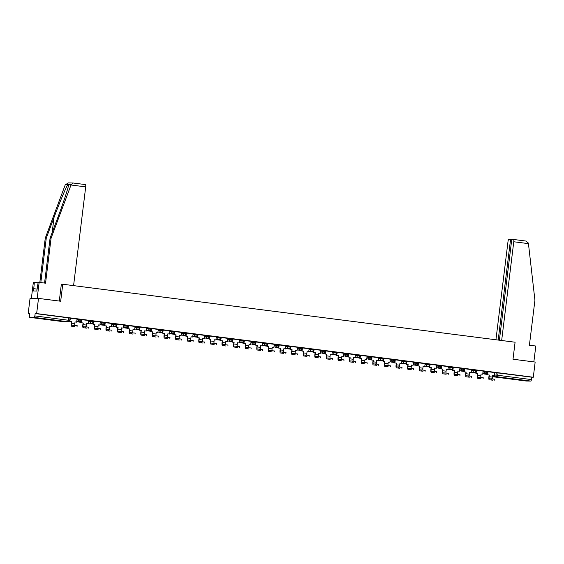 <?xml version="1.0" encoding="UTF-8"?>
<svg xmlns="http://www.w3.org/2000/svg" width="564" height="564" viewBox="0 0 564 564"><rect width="100%" height="100%" fill="white"/><g stroke="black" fill="none" stroke-linecap="round" stroke-linejoin="round"><path stroke-width="0.85" d="M81.59 319.541L78.615 319.161L78.516 319.999L81.491 320.38A1.537 1.502 -89 0 1 79.813 321.713A1.537 1.502 91 0 1 78.516 319.999L76.923 319.971M93.194 321.029L90.219 320.648L90.113 321.487L93.088 321.868A1.537 1.502 -89 0 1 91.417 323.2A1.537 1.502 91 0 1 90.113 321.487L88.527 321.459M104.798 322.516L101.823 322.136L101.717 322.975L104.692 323.355A1.537 1.502 -89 0 1 103.022 324.688A1.537 1.502 91 0 1 101.717 322.975L100.124 322.946M116.395 324.004L113.42 323.623L113.322 324.462L116.297 324.843A1.537 1.502 -89 0 1 114.619 326.175A1.537 1.502 91 0 1 113.322 324.462L111.728 324.434M128 325.491L125.025 325.111L124.919 325.943L127.894 326.33A1.537 1.502 -89 0 1 126.223 327.663A1.537 1.502 91 0 1 124.919 325.943L123.333 325.921M139.604 326.979L136.629 326.591L136.523 327.43L139.498 327.818A1.537 1.502 -89 0 1 137.827 329.15A1.537 1.502 91 0 1 136.523 327.43L134.93 327.409M151.201 328.467L148.226 328.079L148.128 328.918L151.103 329.298A1.537 1.502 -89 0 1 149.425 330.638A1.537 1.502 91 0 1 148.128 328.918L146.534 328.897M162.806 329.947L159.831 329.566L159.725 330.405L162.7 330.786A1.537 1.502 -89 0 1 161.029 332.125A1.537 1.502 91 0 1 159.725 330.405L158.139 330.384M174.41 331.435L171.435 331.054L171.329 331.893L174.304 332.274A1.537 1.502 -89 0 1 172.633 333.613A1.537 1.502 91 0 1 171.329 331.893L169.736 331.872M186.007 332.922L183.032 332.541L182.933 333.38L185.908 333.761A1.537 1.502 -89 0 1 184.231 335.101A1.537 1.502 91 0 1 182.933 333.38L181.34 333.359M197.612 334.41L194.636 334.029L194.531 334.868L197.506 335.249A1.537 1.502 -89 0 1 195.835 336.588A1.537 1.502 91 0 1 194.531 334.868L192.944 334.84M209.216 335.897L206.241 335.517L206.135 336.356L209.11 336.736A1.537 1.502 -89 0 1 207.439 338.076A1.537 1.502 91 0 1 206.135 336.356L204.542 336.327M220.813 337.385L217.838 337.004L217.739 337.843L220.714 338.224A1.537 1.502 -89 0 1 219.036 339.556A1.537 1.502 91 0 1 217.739 337.843L216.146 337.815M232.417 338.872L229.442 338.492L229.337 339.331L232.312 339.711A1.537 1.502 -89 0 1 230.641 341.044A1.537 1.502 91 0 1 229.337 339.331L227.75 339.302M244.022 340.36L241.047 339.979L240.941 340.818L243.916 341.199A1.537 1.502 -89 0 1 242.238 342.531A1.537 1.502 91 0 1 240.941 340.818L239.347 340.79M255.619 341.847L252.644 341.467L252.545 342.306L255.52 342.686A1.537 1.502 -89 0 1 253.842 344.019A1.537 1.502 91 0 1 252.545 342.306L250.952 342.277M267.223 343.335L264.248 342.954L264.142 343.793L267.117 344.174A1.537 1.502 -89 0 1 265.447 345.506A1.537 1.502 91 0 1 264.142 343.793L262.556 343.765M278.827 344.823L275.852 344.442L275.747 345.281L278.722 345.661A1.537 1.502 -89 0 1 277.044 346.994A1.537 1.502 91 0 1 275.747 345.281L274.153 345.253M290.425 346.31L287.45 345.929L287.351 346.768L290.326 347.149A1.537 1.502 -89 0 1 288.648 348.481A1.537 1.502 91 0 1 287.351 346.768L285.758 346.74M302.029 347.798L299.054 347.417L298.948 348.256L301.923 348.637A1.537 1.502 -89 0 1 300.252 349.969A1.537 1.502 91 0 1 298.948 348.256L297.362 348.228M313.633 349.285L310.658 348.904L310.553 349.743L313.528 350.124A1.537 1.502 -89 0 1 311.85 351.457A1.537 1.502 91 0 1 310.553 349.743L308.959 349.715M325.231 350.773L322.255 350.392L322.157 351.231L325.132 351.612A1.537 1.502 -89 0 1 323.454 352.944A1.537 1.502 91 0 1 322.157 351.231L320.563 351.203M336.835 352.26L333.86 351.88L333.754 352.719L336.729 353.099A1.537 1.502 -89 0 1 335.058 354.432A1.537 1.502 91 0 1 333.754 352.719L332.168 352.69M348.439 353.748L345.464 353.367L345.358 354.206L348.333 354.587A1.537 1.502 -89 0 1 346.656 355.919A1.537 1.502 91 0 1 345.358 354.206L343.765 354.178M360.036 355.235L357.061 354.855L356.963 355.694L359.938 356.074A1.537 1.502 -89 0 1 358.26 357.407A1.537 1.502 91 0 1 356.963 355.694L355.369 355.665M371.641 356.723L368.666 356.342L368.56 357.181L371.535 357.562A1.537 1.502 -89 0 1 369.864 358.894A1.537 1.502 91 0 1 368.56 357.181L366.974 357.153M383.245 358.21L380.27 357.83L380.164 358.662L383.139 359.049A1.537 1.502 -89 0 1 381.461 360.382A1.537 1.502 91 0 1 380.164 358.662L378.571 358.641M394.842 359.698L391.867 359.31L391.769 360.149L394.744 360.537A1.537 1.502 -89 0 1 393.066 361.869A1.537 1.502 91 0 1 391.769 360.149L390.175 360.128M406.447 361.186L403.471 360.798L403.366 361.637L406.341 362.017A1.537 1.502 -89 0 1 404.67 363.357A1.537 1.502 91 0 1 403.366 361.637L401.779 361.616M418.051 362.666L415.076 362.285L414.97 363.124L417.945 363.505A1.537 1.502 -89 0 1 416.267 364.845A1.537 1.502 91 0 1 414.97 363.124L413.377 363.103M429.648 364.154L426.673 363.773L426.574 364.612L429.549 364.993A1.537 1.502 -89 0 1 427.872 366.332A1.537 1.502 91 0 1 426.574 364.612L424.981 364.591M441.252 365.641L438.277 365.26L438.172 366.099L441.147 366.48A1.537 1.502 -89 0 1 439.476 367.82A1.537 1.502 91 0 1 438.172 366.099L436.585 366.078M452.857 367.129L449.882 366.748L449.776 367.587L452.751 367.968A1.537 1.502 -89 0 1 451.073 369.307A1.537 1.502 91 0 1 449.776 367.587L448.183 367.559M464.454 368.616L461.479 368.236L461.38 369.075L464.355 369.455A1.537 1.502 -89 0 1 462.677 370.788A1.537 1.502 91 0 1 461.38 369.075L459.787 369.046M476.058 370.104L473.083 369.723L472.977 370.562L475.953 370.943A1.537 1.502 -89 0 1 474.282 372.275A1.537 1.502 91 0 1 472.977 370.562L471.391 370.534M487.663 371.591L484.688 371.211L484.582 372.05L487.557 372.43A1.537 1.502 -89 0 1 485.879 373.763A1.537 1.502 91 0 1 484.582 372.05L482.988 372.021M515.75 379.558L523.018 380.312L515.75 379.558M42.152 318.85L49.42 319.598L42.152 318.85M38.507 298.398L60.672 301.239L62.759 284.242L515.087 342.221L513 359.226L535.158 362.067L533.297 377.238L36.646 313.577L38.507 298.398L30.061 298.264L28.2 313.436L29.673 313.619M28.2 313.436L29.695 313.457L29.547 317.349L34.334 317.433L34.862 315.911L69.703 320.415M36.646 313.577L35.151 313.549L34.862 315.911M63.239 321.67A1.537 1.537 0 0 0 63.408 321.684A1.537 1.502 91 0 1 63.246 321.67L29.547 317.349L63.246 321.67L68.025 321.748L34.334 317.433M494.691 372.67L496.285 372.698L495.996 375.06L531.514 379.579L530.985 381.095L526.191 381.017M531.514 379.579L531.803 377.21L533.297 377.238M492.492 378.888A2.073 0.451 -82.7 0 1 492.485 377.119L492.689 375.476L494.325 375.687L494.706 372.557L487.797 371.704L487.486 374.834L489.34 375.046L489.143 376.689A2.073 0.451 -82.7 0 0 489.333 378.754A2.073 0.451 -82.7 0 0 489.34 378.754L494.79 379.219M480.888 377.401A2.073 0.451 -82.7 0 1 480.888 375.631L481.085 373.988L482.721 374.2L483.108 371.07L476.199 370.217L475.882 373.347L477.743 373.558L477.539 375.201A2.073 0.451 -82.7 0 0 477.729 377.267A2.073 0.451 -82.7 0 0 477.743 377.267L483.193 377.732M469.29 375.913A2.073 0.451 -82.7 0 1 469.283 374.144L469.488 372.501L471.123 372.712L471.539 369.589L464.666 368.736M457.686 374.425A2.073 0.451 -82.7 0 1 457.679 372.656L457.883 371.013L459.519 371.225L459.942 368.102L452.991 367.242L452.68 370.372L454.535 370.583L454.337 372.226A2.073 0.451 -82.7 0 0 454.528 374.292A2.073 0.451 -82.7 0 0 454.535 374.292L459.984 374.757M446.082 372.938A2.073 0.451 -82.7 0 1 446.082 371.168L446.279 369.526L447.915 369.737L448.338 366.614L441.393 365.754L441.076 368.884L442.937 369.096L442.733 370.738A2.073 0.451 -82.7 0 0 442.923 372.804A2.073 0.451 -82.7 0 0 442.937 372.804L448.387 373.269M434.484 371.45A2.073 0.451 -82.7 0 1 434.477 369.681L434.682 368.038L436.317 368.25L436.733 365.127L429.789 364.266L429.479 367.397L431.333 367.608L431.129 369.251A2.073 0.451 -82.7 0 0 431.326 371.316A2.073 0.451 -82.7 0 0 431.333 371.316L436.783 371.782M422.88 369.963A2.073 0.451 -82.7 0 1 422.873 368.193L423.078 366.551L424.713 366.762L425.136 363.639L418.185 362.779L417.875 365.909L419.729 366.128L419.531 367.763A2.073 0.451 -82.7 0 0 419.722 369.829A2.073 0.451 -82.7 0 0 419.729 369.829L425.178 370.294M411.276 368.475A2.073 0.451 -82.7 0 1 411.276 366.706L411.473 365.063L413.109 365.275L413.532 362.151L406.658 361.298M399.679 366.988A2.073 0.451 -82.7 0 1 399.672 365.218L399.876 363.576L401.512 363.787L401.928 360.664L394.983 359.804L394.673 362.934L396.527 363.153L396.323 364.788A2.073 0.451 -82.7 0 0 396.52 366.854A2.073 0.451 -82.7 0 0 396.527 366.854L401.977 367.319M388.074 365.5A2.073 0.451 -82.7 0 1 388.067 363.731L388.272 362.095L389.907 362.299L390.288 359.176L383.379 358.316L383.069 361.446L384.923 361.665L384.726 363.301A2.073 0.451 -82.7 0 0 384.916 365.366A2.073 0.451 -82.7 0 0 384.923 365.366L390.373 365.832M376.47 364.013A2.073 0.451 -82.7 0 1 376.47 362.243L376.667 360.607L378.303 360.812L378.691 357.689L371.782 356.829L371.464 359.959L373.326 360.177L373.121 361.813A2.073 0.451 -82.7 0 0 373.312 363.879A2.073 0.451 -82.7 0 0 373.326 363.879L378.775 364.344M364.873 362.525A2.073 0.451 -82.7 0 1 364.866 360.756L365.07 359.12L366.706 359.324L367.086 356.201L360.177 355.341L359.867 358.471L361.721 358.69L361.517 360.325A2.073 0.451 -82.7 0 0 361.714 362.391A2.073 0.451 -82.7 0 0 361.721 362.391L367.171 362.856M353.268 361.038A2.073 0.451 -82.7 0 1 353.261 359.268L353.466 357.632L355.101 357.837L355.482 354.714L348.573 353.854L348.263 356.991L350.117 357.202L349.92 358.838A2.073 0.451 -82.7 0 0 350.11 360.904A2.073 0.451 -82.7 0 0 350.117 360.904L355.567 361.369M341.664 359.55A2.073 0.451 -82.7 0 1 341.664 357.78L341.862 356.145L343.497 356.349L343.92 353.233L337.046 352.38M332.281 351.746L325.372 350.878L325.061 354.016L326.916 354.227L326.711 355.863A2.073 0.451 -82.7 0 0 326.908 357.928A2.073 0.451 -82.7 0 0 326.916 357.928L332.365 358.394M318.463 356.582A2.073 0.451 -82.7 0 1 318.456 354.805L318.66 353.17L320.296 353.381L320.676 350.251L313.767 349.398L313.457 352.528L315.311 352.74L315.114 354.375A2.073 0.451 -82.7 0 0 315.304 356.441A2.073 0.451 -82.7 0 0 315.318 356.448L320.761 356.906M306.858 355.094A2.073 0.451 -82.7 0 1 306.858 353.318L307.056 351.682L308.691 351.894L309.114 348.771L302.424 347.91L301.853 351.041L303.714 351.252L303.51 352.895A2.073 0.451 -82.7 0 0 303.7 354.953A2.073 0.451 -82.7 0 0 303.714 354.96L309.164 355.419M295.261 353.607A2.073 0.451 -82.7 0 1 295.254 351.83L295.458 350.195L297.094 350.406L297.51 347.283L290.82 346.423L290.256 349.553L292.11 349.765L291.905 351.407A2.073 0.451 -82.7 0 0 292.103 353.473A2.073 0.451 -82.7 0 0 292.11 353.473L297.559 353.931M283.657 352.119A2.073 0.451 -82.7 0 1 283.65 350.343L283.854 348.707L285.49 348.919L285.913 345.795L279.032 344.942M274.273 344.308L267.364 343.448L267.047 346.578L268.908 346.789L268.704 348.432A2.073 0.451 -82.7 0 0 268.894 350.498A2.073 0.451 -82.7 0 0 268.908 350.498L274.358 350.963M260.455 349.144A2.073 0.451 -82.7 0 1 260.448 347.375L260.653 345.732L262.288 345.943L262.669 342.813L255.76 341.96L255.45 345.09L257.304 345.302L257.099 346.945A2.073 0.451 -82.7 0 0 257.297 349.01A2.073 0.451 -82.7 0 0 257.304 349.01L262.753 349.476M248.851 347.657A2.073 0.451 -82.7 0 1 248.844 345.887L249.048 344.244L250.684 344.456L251.107 341.333L244.226 340.48M237.247 346.169A2.073 0.451 -82.7 0 1 237.247 344.4L237.444 342.757L239.08 342.968L239.467 339.838L232.558 338.985L232.241 342.115L234.102 342.327L233.898 343.969A2.073 0.451 -82.7 0 0 234.088 346.035A2.073 0.451 -82.7 0 0 234.102 346.035L239.552 346.5M225.649 344.682A2.073 0.451 -82.7 0 1 225.642 342.912L225.847 341.269L227.482 341.481L227.898 338.358L221.025 337.505M214.045 343.194A2.073 0.451 -82.7 0 1 214.038 341.424L214.242 339.782L215.878 339.993L216.301 336.87L209.35 336.01L209.04 339.14L210.894 339.352L210.696 340.994A2.073 0.451 -82.7 0 0 210.887 343.06A2.073 0.451 -82.7 0 0 210.901 343.06L216.35 343.525M202.441 341.706A2.073 0.451 -82.7 0 1 202.441 339.937L202.638 338.294L204.274 338.506L204.697 335.383L197.752 334.522L197.435 337.653L199.296 337.864L199.092 339.507A2.073 0.451 -82.7 0 0 199.282 341.572A2.073 0.451 -82.7 0 0 199.296 341.572L204.746 342.038M190.843 340.219A2.073 0.451 -82.7 0 1 190.836 338.449L191.041 336.807L192.677 337.018L193.092 333.895L186.148 333.035L185.838 336.165L187.692 336.377L187.488 338.019A2.073 0.451 -82.7 0 0 187.685 340.085A2.073 0.451 -82.7 0 0 187.692 340.085L193.142 340.55M179.239 338.731A2.073 0.451 -82.7 0 1 179.232 336.962L179.437 335.319L181.072 335.531L181.495 332.407L174.544 331.547L174.234 334.678L176.088 334.889L175.89 336.532A2.073 0.451 -82.7 0 0 176.081 338.597A2.073 0.451 -82.7 0 0 176.095 338.597L181.545 339.063M167.635 337.244A2.073 0.451 -82.7 0 1 167.635 335.474L167.832 333.832L169.468 334.043L169.891 330.92L163.017 330.067M156.038 335.756A2.073 0.451 -82.7 0 1 156.031 333.987L156.235 332.344L157.871 332.556L158.287 329.432L151.342 328.572L151.032 331.702L152.886 331.921L152.682 333.557A2.073 0.451 -82.7 0 0 152.879 335.622A2.073 0.451 -82.7 0 0 152.886 335.622L158.336 336.088M144.433 334.269A2.073 0.451 -82.7 0 1 144.426 332.499L144.631 330.856L146.266 331.068L146.647 327.945L139.738 327.085L139.428 330.215L141.282 330.433L141.085 332.069A2.073 0.451 -82.7 0 0 141.275 334.135A2.073 0.451 -82.7 0 0 141.289 334.135L146.739 334.6M132.829 332.781A2.073 0.451 -82.7 0 1 132.829 331.012L133.026 329.376L134.662 329.58L135.05 326.457L128.141 325.597L127.824 328.727L129.685 328.946L129.48 330.582A2.073 0.451 -82.7 0 0 129.671 332.647A2.073 0.451 -82.7 0 0 129.685 332.647L135.134 333.112M121.232 331.294A2.073 0.451 -82.7 0 1 121.225 329.524L121.429 327.888L123.065 328.093L123.445 324.97L116.537 324.11L116.226 327.24L118.08 327.458L117.876 329.094A2.073 0.451 -82.7 0 0 118.073 331.16A2.073 0.451 -82.7 0 0 118.08 331.16L123.53 331.625M109.627 329.806A2.073 0.451 -82.7 0 1 109.62 328.036L109.825 326.401L111.46 326.605L111.848 323.482L104.932 322.622L104.622 325.759L106.476 325.971L106.279 327.606A2.073 0.451 -82.7 0 0 106.469 329.672A2.073 0.451 -82.7 0 0 106.483 329.672L111.933 330.137M98.03 328.318A2.073 0.451 -82.7 0 1 98.023 326.549L98.221 324.913L99.856 325.118L100.279 322.002L93.405 321.149M88.64 320.514L81.731 319.647L81.42 322.784L83.275 322.996L83.07 324.631A2.073 0.451 -82.7 0 0 83.268 326.697A2.073 0.451 -82.7 0 0 83.275 326.697L88.724 327.162M77.035 319.027L70.197 318.174M77.028 319.132L78.615 319.161M88.626 320.62L90.219 320.648M100.23 322.107L101.823 322.136M111.834 323.595L113.42 323.623M123.431 325.083L125.025 325.111M135.036 326.57L136.629 326.591M146.64 328.058L148.226 328.079M158.237 329.545L159.831 329.566M169.842 331.033L171.435 331.054M181.446 332.52L183.032 332.541M193.043 334.008L194.636 334.029M204.647 335.488L206.241 335.517M216.252 336.976L217.838 337.004M227.849 338.463L229.442 338.492M239.453 339.951L241.047 339.979M251.058 341.439L252.644 341.467M262.655 342.926L264.248 342.954M274.259 344.414L275.852 344.442M285.863 345.901L287.45 345.929M297.461 347.389L299.054 347.417M309.065 348.876L310.658 348.904M320.669 350.364L322.255 350.392M332.267 351.851L333.86 351.88M343.871 353.339L345.464 353.367M355.475 354.827L357.061 354.855M367.072 356.314L368.666 356.342M378.677 357.802L380.27 357.83M390.274 359.289L391.867 359.31M401.878 360.777L403.471 360.798M413.482 362.264L415.076 362.285M425.08 363.752L426.673 363.773M436.684 365.239L438.277 365.26M448.288 366.72L449.882 366.748M459.886 368.207L461.479 368.236M471.49 369.695L473.083 369.723M483.094 371.183L484.688 371.211M59.29 301.063L61.356 284.207L62.759 284.242M35.151 313.549L69.992 318.054M531.803 377.21L496.285 372.698M489.207 379.741L492.555 380.171A3.074 0.67 97.3 0 1 492.534 380.171A3.074 0.67 97.3 0 0 492.569 380.171L489.221 379.741A3.074 0.67 97.3 0 1 489.207 379.741A3.074 0.67 97.3 0 1 488.917 376.681L489.122 375.046M488.093 371.711L487.705 374.841L489.34 375.046M484.42 373.749L487.536 374.447M484.384 374.017L487.536 374.425M492.682 375.504L494.325 375.687M501.657 340.501L513.776 241.759A2.305 0.501 -82.7 0 0 513.564 239.467A2.305 0.501 -82.7 0 0 513.55 239.46L512.267 239.439A2.305 0.501 -82.7 0 0 511.485 241.723L499.387 340.212M513.578 239.467L525.937 241.054L528.383 243.077L534.926 300.231L529.406 345.21L535.8 346.035L533.854 361.898M511.463 241.85L510.279 241.702A2.305 0.501 -82.7 0 0 510.067 239.404L508.77 239.383A2.305 0.501 -82.7 0 0 507.988 241.66L495.939 339.768M510.279 241.702L498.202 340.057M510.067 239.404A2.305 0.501 -82.7 0 0 510.053 239.404L512.027 239.658L510.067 239.404M525.937 241.054L513.564 239.467M71.015 184.999L73.087 183.004L85.474 184.59A2.305 0.501 97.3 0 1 85.481 184.59A2.305 0.501 97.3 0 1 85.7 186.881L71.015 184.999L51.07 238.205L45.543 283.191L39.149 282.367L37.182 298.377L31.387 298.286L33.354 282.275L34.355 282.289L33.551 290.982L36.815 291.038L38.155 282.352L39.149 282.367M44.563 283.065L50.069 238.191L57.824 217.521C63.38 202.836 68.787 186.374 68.688 184.428L67.948 184.414C66.404 186.332 59.474 202.772 54.024 217.457L46.269 238.128L40.812 282.578M68.667 184.611L71.198 184.47M50.069 238.191L51.07 238.205M38.098 282.768L34.355 282.289M68.307 182.919L65.22 184.907L45.275 238.107L46.269 238.128M45.275 238.107L39.825 282.458M73.574 285.624L85.7 186.881M37.048 289.106L33.833 288.697M68.011 182.905L73.087 183.004M477.623 378.254L480.965 378.684A3.074 0.67 97.3 0 1 480.937 378.684A3.074 0.67 97.3 0 1 480.951 378.684L477.623 378.254A3.074 0.67 97.3 0 1 477.602 378.254A3.074 0.67 97.3 0 1 477.32 375.194L477.518 373.558M476.488 370.224L476.101 373.354L477.743 373.558M472.569 372.529L475.931 372.959L472.597 372.261M481.085 374.017L482.721 374.2M464.884 368.736L464.285 371.859L466.139 372.071L465.934 373.713A2.073 0.451 -82.7 0 0 466.132 375.779L471.589 376.244M469.333 377.196A3.074 0.67 97.3 0 0 469.347 377.196A3.074 0.67 97.3 0 1 469.347 377.196L466.019 376.773A3.074 0.67 97.3 0 1 466.005 376.766A3.074 0.67 97.3 0 1 465.716 373.706L465.92 372.071M464.503 371.866L466.139 372.071M461.218 370.774L464.327 371.472M461.183 371.041L464.334 371.45M469.481 372.529L471.123 372.712M464.285 371.859L464.666 368.729M457.728 375.709A3.074 0.67 97.3 0 0 457.749 375.709A3.074 0.67 97.3 0 1 457.749 375.709L454.415 375.286A3.074 0.67 97.3 0 1 454.401 375.279A3.074 0.67 97.3 0 1 454.112 372.219L454.316 370.583M453.287 367.249L452.899 370.379L454.535 370.583M449.614 369.286L452.73 369.984M449.579 369.554L452.73 369.963M457.876 371.041L459.519 371.225M446.131 374.221A3.074 0.67 97.3 0 0 446.145 374.221A3.074 0.67 97.3 0 1 446.145 374.221L442.818 373.798A3.074 0.67 97.3 0 1 442.796 373.791A3.074 0.67 97.3 0 1 442.514 370.731L442.712 369.096M441.682 365.761L441.295 368.891L442.937 369.096M438.009 367.798L441.126 368.496M437.981 368.073L441.126 368.475M446.279 369.554L447.915 369.737M434.562 372.741L431.213 372.31L434.541 372.733A3.074 0.67 97.3 0 1 434.527 372.733A3.074 0.67 97.3 0 0 434.562 372.741L431.213 372.31A3.074 0.67 97.3 0 1 431.199 372.303A3.074 0.67 97.3 0 1 430.91 369.244L431.115 367.608M430.078 364.274L429.697 367.404L431.333 367.608M426.412 366.311L429.521 367.009M426.377 366.586L429.528 366.988M434.675 368.066L436.317 368.25M419.595 370.823L422.944 371.246A3.074 0.67 97.3 0 1 422.922 371.246A3.074 0.67 97.3 0 0 422.958 371.253L419.609 370.823A3.074 0.67 97.3 0 1 419.595 370.823A3.074 0.67 97.3 0 1 419.313 367.763L419.51 366.121M418.481 362.786L418.093 365.916L419.729 366.128M414.554 365.091L417.924 365.521L414.589 364.823M423.07 366.579L424.713 366.762M406.877 361.298L406.27 364.422L408.132 364.64L407.927 366.276A2.073 0.451 -82.7 0 0 408.117 368.341L413.581 368.807M407.991 369.335L411.339 369.758A3.074 0.67 97.3 0 1 411.325 369.758A3.074 0.67 97.3 0 0 411.353 369.765L408.012 369.335A3.074 0.67 97.3 0 1 407.991 369.335A3.074 0.67 97.3 0 1 407.709 366.276L407.906 364.633M406.489 364.429L408.132 364.64M402.957 363.604L406.32 364.034L402.985 363.336M411.473 365.091L413.109 365.275M406.27 364.422L406.658 361.291M396.393 367.848L399.735 368.271A3.074 0.67 97.3 0 1 399.721 368.271A3.074 0.67 97.3 0 0 399.756 368.278L396.407 367.848A3.074 0.67 97.3 0 1 396.393 367.848A3.074 0.67 97.3 0 1 396.104 364.788L396.309 363.145M395.272 359.811L394.892 362.941L396.527 363.153M391.606 361.855L394.715 362.546M391.571 362.123L394.722 362.525M399.869 363.604L401.512 363.787M388.117 366.783A3.074 0.67 97.3 0 0 388.138 366.79A3.074 0.67 97.3 0 1 388.138 366.79L384.803 366.36A3.074 0.67 97.3 0 1 384.789 366.36A3.074 0.67 97.3 0 1 384.507 363.301L384.704 361.658M383.675 358.33L383.287 361.454L384.923 361.665M380.002 360.368L383.118 361.059M379.967 360.636L383.118 361.038M388.265 362.116L389.907 362.299M376.519 365.296A3.074 0.67 97.3 0 0 376.533 365.303A3.074 0.67 97.3 0 1 376.533 365.303L373.206 364.873A3.074 0.67 97.3 0 1 373.185 364.873A3.074 0.67 97.3 0 1 372.903 361.813L373.1 360.17M372.071 356.843L371.683 359.966L373.326 360.177M368.398 358.88L371.514 359.571M368.37 359.148L371.514 359.55M376.667 360.629L378.303 360.812M364.915 363.808A3.074 0.67 97.3 0 0 364.929 363.815A3.074 0.67 97.3 0 1 364.929 363.815L361.602 363.385A3.074 0.67 97.3 0 1 361.587 363.385A3.074 0.67 97.3 0 1 361.298 360.325L361.503 358.683M360.466 355.355L360.086 358.478L361.721 358.69M356.8 357.393L359.91 358.091M356.765 357.661L359.917 358.062M365.063 359.141L366.706 359.324M353.311 362.321A3.074 0.67 97.3 0 0 353.332 362.328A3.074 0.67 97.3 0 1 353.332 362.328L349.997 361.898A3.074 0.67 97.3 0 1 349.983 361.898A3.074 0.67 97.3 0 1 349.701 358.838L349.899 357.195M348.869 353.868L348.481 356.991L350.117 357.202M344.942 356.166L348.312 356.603L344.978 355.898M353.466 357.654L355.101 357.837M337.265 352.38L336.659 355.503L338.52 355.715L338.315 357.35A2.073 0.451 -82.7 0 0 338.506 359.416L343.969 359.881M341.713 360.833A3.074 0.67 97.3 0 0 341.728 360.84A3.074 0.67 97.3 0 0 341.742 360.84L338.4 360.41A3.074 0.67 97.3 0 1 338.379 360.41A3.074 0.67 97.3 0 1 338.097 357.35L338.294 355.708M336.877 355.503L338.52 355.715M333.592 354.418L336.708 355.116M333.564 354.685L336.708 355.087M341.862 356.166L343.497 356.349M336.659 355.503L337.046 352.373M326.782 358.923L330.123 359.353A3.074 0.67 97.3 0 1 330.109 359.346A3.074 0.67 97.3 0 0 330.144 359.353L326.796 358.923A3.074 0.67 97.3 0 1 326.782 358.923A3.074 0.67 97.3 0 1 326.493 355.863L326.697 354.22M325.661 350.893L325.28 354.016L326.916 354.227M332.281 351.739L331.9 354.862L330.264 354.657L330.06 356.293A2.073 0.451 -82.7 0 0 330.067 358.062M321.995 352.93L325.104 353.628M321.959 353.198L325.111 353.6M330.257 354.678L331.9 354.862M315.177 357.435L318.526 357.865A3.074 0.67 97.3 0 1 318.505 357.858A3.074 0.67 97.3 0 0 318.54 357.865L315.191 357.435A3.074 0.67 97.3 0 1 315.177 357.435A3.074 0.67 97.3 0 1 314.895 354.375L315.093 352.733M314.063 349.405L313.676 352.528L315.311 352.74M310.39 351.442L313.506 352.14M310.355 351.71L313.506 352.112M318.66 353.191L320.296 353.381M303.594 355.947L306.936 356.377A3.074 0.67 97.3 0 1 306.908 356.37A3.074 0.67 97.3 0 1 306.922 356.377L303.594 355.947A3.074 0.67 97.3 0 1 303.573 355.947A3.074 0.67 97.3 0 1 303.291 352.888L303.488 351.245M302.459 347.917L302.071 351.041L303.714 351.252M298.786 349.955L301.902 350.653M298.758 350.223L301.909 350.625M307.056 351.703L308.691 351.894M295.303 354.883A3.074 0.67 97.3 0 0 295.317 354.89A3.074 0.67 97.3 0 1 295.317 354.89L291.99 354.46A3.074 0.67 97.3 0 1 291.976 354.46A3.074 0.67 97.3 0 1 291.687 351.4L291.891 349.765M290.855 346.43L290.474 349.553L292.11 349.765M287.189 348.467L290.298 349.165M287.154 348.735L290.305 349.137M295.451 350.216L297.094 350.406M279.258 344.942L278.651 348.066L280.505 348.277L280.308 349.92A2.073 0.451 -82.7 0 0 280.498 351.985A2.073 0.451 -82.7 0 0 280.512 351.985L285.955 352.444M283.699 353.402A3.074 0.67 97.3 0 0 283.72 353.402A3.074 0.67 97.3 0 1 283.72 353.402L280.386 352.972A3.074 0.67 97.3 0 1 280.371 352.972A3.074 0.67 97.3 0 1 280.089 349.913L280.287 348.277M278.87 348.066L280.505 348.277M275.584 346.98L278.701 347.678M275.549 347.248L278.701 347.65M283.854 348.728L285.49 348.919M278.651 348.066L279.039 344.935M272.102 351.915A3.074 0.67 97.3 0 0 272.116 351.915A3.074 0.67 97.3 0 1 272.116 351.915L268.788 351.485A3.074 0.67 97.3 0 1 268.767 351.485A3.074 0.67 97.3 0 1 268.485 348.425L268.683 346.789M267.653 343.455L267.265 346.578L268.908 346.789M274.273 344.301L273.885 347.431L272.25 347.22L272.052 348.855A2.073 0.451 -82.7 0 0 272.052 350.632M263.98 345.492L267.096 346.19M263.952 345.76L267.103 346.162M272.25 347.241L273.885 347.431M260.533 350.427L257.184 349.997L260.512 350.427A3.074 0.67 97.3 0 1 260.498 350.427A3.074 0.67 97.3 0 0 260.533 350.427L257.184 349.997A3.074 0.67 97.3 0 1 257.17 349.997A3.074 0.67 97.3 0 1 256.881 346.938L257.085 345.302M256.049 341.967L255.668 345.09L257.304 345.302M252.383 344.005L255.492 344.703M252.348 344.273L255.499 344.682M260.646 345.753L262.288 345.943M244.452 340.48L243.845 343.603L245.7 343.814L245.502 345.457A2.073 0.451 -82.7 0 0 245.692 347.523L251.156 347.988M245.566 348.51L248.914 348.94A3.074 0.67 97.3 0 1 248.893 348.94A3.074 0.67 97.3 0 0 248.928 348.94L245.58 348.51A3.074 0.67 97.3 0 1 245.566 348.51A3.074 0.67 97.3 0 1 245.284 345.45L245.481 343.814M244.064 343.603L245.7 343.814M240.779 342.517L243.895 343.215M240.743 342.785L243.895 343.194M249.048 344.266L250.684 344.456M243.845 343.603L244.233 340.473M233.961 347.022L237.31 347.452A3.074 0.67 97.3 0 1 237.296 347.452A3.074 0.67 97.3 0 0 237.324 347.452L233.982 347.022A3.074 0.67 97.3 0 1 233.961 347.022A3.074 0.67 97.3 0 1 233.679 343.962L233.877 342.327M232.847 338.992L232.46 342.122L234.102 342.327M228.928 341.298L232.29 341.728L228.956 341.03M237.444 342.785L239.08 342.968M221.243 337.505L220.644 340.628L222.498 340.839L222.294 342.482A2.073 0.451 -82.7 0 0 222.491 344.548L227.948 345.013M222.364 345.535L225.706 345.965A3.074 0.67 97.3 0 1 225.692 345.965A3.074 0.67 97.3 0 0 225.727 345.965L222.378 345.535A3.074 0.67 97.3 0 1 222.364 345.535A3.074 0.67 97.3 0 1 222.075 342.475L222.279 340.839M220.862 340.635L222.498 340.839M217.323 339.81L220.686 340.24L217.359 339.542M225.84 341.298L227.482 341.481M220.644 340.628L221.025 337.498M214.087 344.477A3.074 0.67 97.3 0 0 214.108 344.477A3.074 0.67 97.3 0 1 214.108 344.477L210.774 344.054A3.074 0.67 97.3 0 1 210.76 344.047A3.074 0.67 97.3 0 1 210.478 340.987L210.675 339.352M209.646 336.017L209.258 339.147L210.894 339.352M205.973 338.055L209.089 338.752M205.938 338.322L209.089 338.731M214.242 339.81L215.878 339.993M202.49 342.99A3.074 0.67 97.3 0 0 202.504 342.99A3.074 0.67 97.3 0 1 202.504 342.99L199.177 342.567A3.074 0.67 97.3 0 1 199.155 342.559A3.074 0.67 97.3 0 1 198.873 339.5L199.071 337.864M198.042 334.53L197.654 337.66L199.296 337.864M194.376 336.567L197.485 337.265M194.34 336.835L197.492 337.244M202.638 338.322L204.274 338.506M190.886 341.502A3.074 0.67 97.3 0 0 190.9 341.502A3.074 0.67 97.3 0 1 190.9 341.502L187.572 341.079A3.074 0.67 97.3 0 1 187.558 341.072A3.074 0.67 97.3 0 1 187.269 338.012L187.474 336.377M186.437 333.042L186.057 336.172L187.692 336.377M182.771 335.079L185.88 335.777M182.736 335.354L185.887 335.756M191.034 336.835L192.677 337.018M179.281 340.014A3.074 0.67 97.3 0 0 179.303 340.014A3.074 0.67 97.3 0 1 179.303 340.014L175.968 339.591A3.074 0.67 97.3 0 1 175.954 339.591A3.074 0.67 97.3 0 1 175.672 336.525L175.869 334.889M174.84 331.554L174.452 334.685L176.088 334.889M170.913 333.86L174.283 334.29L170.948 333.592M179.437 335.347L181.072 335.531M163.236 330.067L162.629 333.19L164.491 333.409L164.286 335.044A2.073 0.451 -82.7 0 0 164.476 337.11L169.94 337.575M164.35 338.104L167.698 338.527A3.074 0.67 97.3 0 1 167.684 338.527A3.074 0.67 97.3 0 0 167.712 338.534L164.371 338.104A3.074 0.67 97.3 0 1 164.35 338.104A3.074 0.67 97.3 0 1 164.068 335.044L164.265 333.402M162.855 333.197L164.491 333.409M159.316 332.372L162.679 332.802L159.344 332.104M167.832 333.86L169.468 334.043M162.629 333.19L163.017 330.06M152.752 336.616L156.094 337.039A3.074 0.67 97.3 0 1 156.08 337.039A3.074 0.67 97.3 0 0 156.115 337.046L152.766 336.616A3.074 0.67 97.3 0 1 152.752 336.616A3.074 0.67 97.3 0 1 152.463 333.557L152.668 331.914M151.631 328.579L151.251 331.71L152.886 331.921M147.965 330.624L151.074 331.315M147.93 330.892L151.082 331.294M156.228 332.372L157.871 332.556M141.148 335.129L144.497 335.552A3.074 0.67 97.3 0 1 144.476 335.552A3.074 0.67 97.3 0 0 144.511 335.559L141.162 335.129A3.074 0.67 97.3 0 1 141.148 335.129A3.074 0.67 97.3 0 1 140.866 332.069L141.063 330.426M140.034 327.092L139.646 330.222L141.282 330.433M136.361 329.136L139.477 329.827M136.333 329.404L139.477 329.806M144.631 330.885L146.266 331.068M129.565 333.641L132.907 334.071A3.074 0.67 97.3 0 1 132.878 334.064A3.074 0.67 97.3 0 1 132.892 334.071L129.565 333.641A3.074 0.67 97.3 0 1 129.544 333.641A3.074 0.67 97.3 0 1 129.262 330.582L129.459 328.939M128.43 325.611L128.049 328.734L129.685 328.946M124.764 327.649L127.873 328.34M124.729 327.917L127.88 328.318M133.026 329.397L134.662 329.58M121.274 332.577A3.074 0.67 97.3 0 0 121.288 332.584A3.074 0.67 97.3 0 1 121.288 332.584L117.961 332.154A3.074 0.67 97.3 0 1 117.947 332.154A3.074 0.67 97.3 0 1 117.657 329.094L117.862 327.451M116.826 324.124L116.445 327.247L118.08 327.458M113.16 326.161L116.269 326.852M113.124 326.429L116.276 326.831M121.422 327.91L123.065 328.093M109.67 331.089A3.074 0.67 97.3 0 0 109.691 331.096A3.074 0.67 97.3 0 1 109.691 331.096L106.356 330.666A3.074 0.67 97.3 0 1 106.342 330.666A3.074 0.67 97.3 0 1 106.06 327.606L106.258 325.964M105.228 322.636L104.841 325.759L106.476 325.971M101.301 324.934L104.671 325.372L101.337 324.667M109.825 326.422L111.46 326.605M93.624 321.149L93.018 324.272L94.879 324.483L94.674 326.119A2.073 0.451 -82.7 0 0 94.865 328.185A2.073 0.451 -82.7 0 0 94.879 328.185L100.329 328.65M98.073 329.602A3.074 0.67 97.3 0 0 98.087 329.609A3.074 0.67 97.3 0 1 98.087 329.609L94.759 329.179A3.074 0.67 97.3 0 1 94.738 329.179A3.074 0.67 97.3 0 1 94.456 326.119L94.653 324.476M93.243 324.272L94.879 324.483M89.958 323.186L93.067 323.884M89.923 323.454L93.074 323.856M98.221 324.934L99.856 325.118M93.018 324.272L93.405 321.142M86.504 328.121L83.155 327.691L86.482 328.121A3.074 0.67 97.3 0 1 86.468 328.114A3.074 0.67 97.3 0 0 86.504 328.121L83.155 327.691A3.074 0.67 97.3 0 1 83.141 327.691A3.074 0.67 97.3 0 1 82.852 324.631L83.056 322.989M82.02 319.661L81.639 322.784L83.275 322.996M88.64 320.507L88.259 323.63L86.623 323.426L86.419 325.061A2.073 0.451 -82.7 0 0 86.426 326.831M78.354 321.699L81.463 322.397M78.318 321.966L81.47 322.368M86.616 323.447L88.259 323.63M70.422 318.174L69.816 321.297L71.67 321.508L71.473 323.144A2.073 0.451 -82.7 0 0 71.663 325.209L77.127 325.675M71.536 326.203L74.885 326.634A3.074 0.67 97.3 0 1 74.864 326.626A3.074 0.67 97.3 0 0 74.899 326.634L71.55 326.203A3.074 0.67 97.3 0 1 71.536 326.203A3.074 0.67 97.3 0 1 71.254 323.144L71.452 321.501M70.035 321.297L71.67 321.508M77.042 319.02L76.655 322.15L75.019 321.938L74.815 323.574A2.073 0.451 -82.7 0 0 74.822 325.343M75.019 321.959L76.655 322.15M69.816 321.297L70.204 318.166M494.402 375.039L495.996 375.06A1.537 1.502 -89 0 0 497.3 376.78L492.541 376.696M492.541 376.703L526.205 381.017L492.541 376.703M530.985 381.095L497.3 376.78L498.111 372.896M68.843 317.87L68.025 321.748A1.537 1.502 91 0 0 68.188 321.762A1.537 1.537 0 0 0 69.739 320.415L70.028 318.047M491.322 379.776L491.448 378.789M492.485 377.119L489.143 376.689M492.569 380.171L489.221 379.741M528.461 243.641L513.776 241.759M67.948 184.414L65.438 184.379M52.156 232.622L54.024 217.457M479.724 378.289L479.844 377.302M480.888 375.631L477.539 375.201M468.12 376.801L468.24 375.814M469.283 374.144L465.934 373.713M466.005 376.766L469.347 377.196L466.019 376.773M456.516 375.321L456.643 374.327M457.679 372.656L454.337 372.226M457.764 375.709L454.415 375.286L457.749 375.709M444.918 373.833L445.038 372.839M446.082 371.168L442.733 370.738M446.159 374.221L442.818 373.798L446.145 374.221M433.314 372.346L433.434 371.352M434.477 369.681L431.129 369.251M421.71 370.858L421.837 369.864M422.873 368.193L419.531 367.763M422.958 371.253L419.609 370.823M410.113 369.371L410.232 368.377M411.276 366.706L407.927 366.276M411.353 369.765L408.012 369.335M398.508 367.883L398.628 366.889M399.672 365.218L396.323 364.788M399.756 368.278L396.407 367.848M386.911 366.396L387.031 365.401M388.067 363.731L384.726 363.301M388.152 366.79L384.803 366.36L388.138 366.79M375.307 364.908L375.427 363.914M376.47 362.243L373.121 361.813M376.548 365.303L373.206 364.873L376.533 365.303M363.702 363.42L363.822 362.426M364.866 360.756L361.517 360.325M364.95 363.815L361.602 363.385L364.929 363.815M352.105 361.933L352.225 360.939M353.261 359.268L349.92 358.838M353.346 362.328L349.997 361.898L353.332 362.328M340.501 360.445L340.621 359.451M341.664 357.78L338.315 357.35M341.742 360.84L338.4 360.41M328.897 358.958L329.016 357.964M330.06 356.293L326.711 355.863M330.144 359.353L326.796 358.923M317.299 357.47L317.419 356.476M318.456 354.805L315.114 354.375M318.54 357.865L315.191 357.435M305.695 355.983L305.815 354.996M306.858 353.318L303.51 352.895M294.091 354.495L294.211 353.508M295.254 351.83L291.905 351.407M295.339 354.89L291.99 354.46L295.317 354.89M282.493 353.008L282.613 352.021M283.65 350.343L280.308 349.92M283.734 353.402L280.386 352.972L283.72 353.402M270.889 351.52L271.009 350.533M272.052 348.855L268.704 348.432M272.13 351.915L268.788 351.485L272.116 351.915M259.285 350.032L259.405 349.046M260.448 347.375L257.099 346.945M247.688 348.545L247.807 347.558M248.844 345.887L245.502 345.457M248.928 348.94L245.58 348.51M236.083 347.057L236.203 346.07M237.247 344.4L233.898 343.969M237.324 347.452L233.982 347.022M224.479 345.57L224.599 344.583M225.642 342.912L222.294 342.482M225.727 345.965L222.378 345.535M212.882 344.082L213.002 343.095M214.038 341.424L210.696 340.994M214.123 344.477L210.774 344.054L214.108 344.477M201.277 342.602L201.397 341.608M202.441 339.937L199.092 339.507M202.518 342.99L199.177 342.567L202.504 342.99M189.673 341.114L189.793 340.12M190.836 338.449L187.488 338.019M190.921 341.502L187.572 341.079L190.9 341.502M178.076 339.627L178.196 338.633M179.232 336.962L175.89 336.532M179.317 340.022L175.968 339.591L179.303 340.014M166.472 338.139L166.591 337.145M167.635 335.474L164.286 335.044M167.712 338.534L164.371 338.104M154.867 336.652L154.987 335.658M156.031 333.987L152.682 333.557M156.115 337.046L152.766 336.616M143.27 335.164L143.39 334.17M144.426 332.499L141.085 332.069M144.511 335.559L141.162 335.129M131.666 333.676L131.786 332.682M132.829 331.012L129.48 330.582M120.061 332.189L120.181 331.195M121.225 329.524L117.876 329.094M121.309 332.584L117.961 332.154L121.288 332.584M108.464 330.701L108.584 329.707M109.62 328.036L106.279 327.606M109.705 331.096L106.356 330.666L109.691 331.096M96.86 329.214L96.98 328.22M98.023 326.549L94.674 326.119M98.101 329.609L94.759 329.179L98.087 329.609M85.256 327.726L85.375 326.732M86.419 325.061L83.07 324.631M73.658 326.239L73.778 325.245M74.815 323.574L71.473 323.144M74.899 326.634L71.55 326.203M81.632 319.534L81.526 320.373A1.537 1.537 0 0 1 79.975 321.727L76.711 321.67M93.229 321.022L93.13 321.861A1.537 1.537 0 0 1 91.579 323.214L88.315 323.158M104.833 322.509L104.728 323.348A1.537 1.537 0 0 1 103.177 324.702L99.92 324.645M116.438 323.997L116.332 324.836A1.537 1.537 0 0 1 114.781 326.189L111.517 326.133M128.035 325.484L127.936 326.323A1.537 1.537 0 0 1 126.385 327.67L123.121 327.621M139.639 326.972L139.534 327.811A1.537 1.537 0 0 1 137.983 329.157L134.725 329.108M151.244 328.459L151.138 329.298A1.537 1.537 0 0 1 149.587 330.645L146.323 330.596M162.841 329.947L162.742 330.786A1.537 1.537 0 0 1 161.191 332.133L157.927 332.083M174.445 331.435L174.339 332.274A1.537 1.537 0 0 1 172.788 333.62L169.531 333.571M186.049 332.922L185.944 333.761A1.537 1.537 0 0 1 184.393 335.108L181.129 335.058M197.647 334.41L197.548 335.249A1.537 1.537 0 0 1 195.997 336.595L192.733 336.546M209.251 335.897L209.145 336.736A1.537 1.537 0 0 1 207.594 338.083L204.337 338.026M220.855 337.385L220.75 338.224A1.537 1.537 0 0 1 219.199 339.57L215.934 339.514M232.453 338.872L232.354 339.711A1.537 1.537 0 0 1 230.803 341.058L227.539 341.001M244.057 340.36L243.951 341.199A1.537 1.537 0 0 1 242.4 342.545L239.143 342.489M255.661 341.847L255.555 342.686A1.537 1.537 0 0 1 254.004 344.033L250.74 343.977M267.258 343.335L267.16 344.174A1.537 1.537 0 0 1 265.609 345.52L262.345 345.464M278.863 344.823L278.757 345.661A1.537 1.537 0 0 1 277.206 347.008L273.949 346.952M290.467 346.303L290.361 347.142A1.537 1.537 0 0 1 288.81 348.496L285.546 348.439M302.064 347.791L301.966 348.63A1.537 1.537 0 0 1 300.415 349.983L297.15 349.927M313.669 349.278L313.563 350.117A1.537 1.537 0 0 1 312.012 351.471L308.755 351.414M325.273 350.766L325.167 351.605A1.537 1.537 0 0 1 323.616 352.958L320.352 352.902M336.87 352.253L336.771 353.092A1.537 1.537 0 0 1 335.22 354.446L331.956 354.389M348.474 353.741L348.369 354.58A1.537 1.537 0 0 1 346.818 355.933L343.561 355.877M360.079 355.228L359.973 356.067A1.537 1.537 0 0 1 358.422 357.421L355.158 357.364M371.676 356.716L371.577 357.555A1.537 1.537 0 0 1 370.026 358.908L366.762 358.852M383.28 358.203L383.175 359.042A1.537 1.537 0 0 1 381.624 360.389L378.366 360.34M394.885 359.691L394.779 360.53A1.537 1.537 0 0 1 393.228 361.876L389.964 361.827M406.482 361.179L406.383 362.017A1.537 1.537 0 0 1 404.832 363.364L401.568 363.315M418.086 362.666L417.98 363.505A1.537 1.537 0 0 1 416.429 364.852L413.172 364.802M429.69 364.154L429.585 364.993A1.537 1.537 0 0 1 428.034 366.339L424.77 366.29M441.288 365.641L441.189 366.48A1.537 1.537 0 0 1 439.638 367.827L436.374 367.777M452.892 367.129L452.786 367.968A1.537 1.537 0 0 1 451.235 369.314L447.978 369.265M464.496 368.616L464.391 369.455A1.537 1.537 0 0 1 462.84 370.802L459.575 370.745M476.094 370.104L475.995 370.943A1.537 1.537 0 0 1 474.444 372.289L471.18 372.233M487.698 371.591L487.592 372.43A1.537 1.537 0 0 1 486.041 373.777L482.784 373.721M63.408 321.684L68.188 321.762M494.832 379.212L494.713 380.206M85.481 184.59L73.045 182.997M483.235 377.725L483.115 378.719M480.951 378.684L477.602 378.254M471.631 376.237L471.511 377.231M460.034 374.75L459.907 375.744M448.429 373.262L448.309 374.256M436.825 371.775L436.705 372.769M425.228 370.287L425.101 371.281M413.624 368.8L413.504 369.794M402.019 367.312L401.899 368.306M390.422 365.832L390.295 366.819M378.818 364.344L378.698 365.331M367.213 362.856L367.094 363.843M355.616 361.369L355.489 362.356M344.012 359.881L343.892 360.868M341.728 360.84L338.379 360.41M332.407 358.394L332.288 359.381M320.81 356.906L320.683 357.893M309.206 355.419L309.086 356.406M306.922 356.377L303.573 355.947M297.602 353.931L297.482 354.918M286.004 352.444L285.877 353.438M274.4 350.956L274.28 351.95M262.796 349.468L262.676 350.463M251.199 347.981L251.072 348.975M239.594 346.493L239.474 347.487M227.99 345.006L227.87 346M216.393 343.518L216.266 344.512M204.788 342.031L204.669 343.025M193.184 340.543L193.064 341.537M181.587 339.056L181.46 340.05M169.983 337.568L169.863 338.562M158.378 336.081L158.258 337.075M146.781 334.593L146.654 335.587M135.177 333.112L135.057 334.099M132.892 334.071L129.544 333.641M123.572 331.625L123.453 332.612M111.975 330.137L111.848 331.124M100.371 328.65L100.251 329.637M88.767 327.162L88.647 328.149M77.169 325.675L77.042 326.662"/></g></svg>
